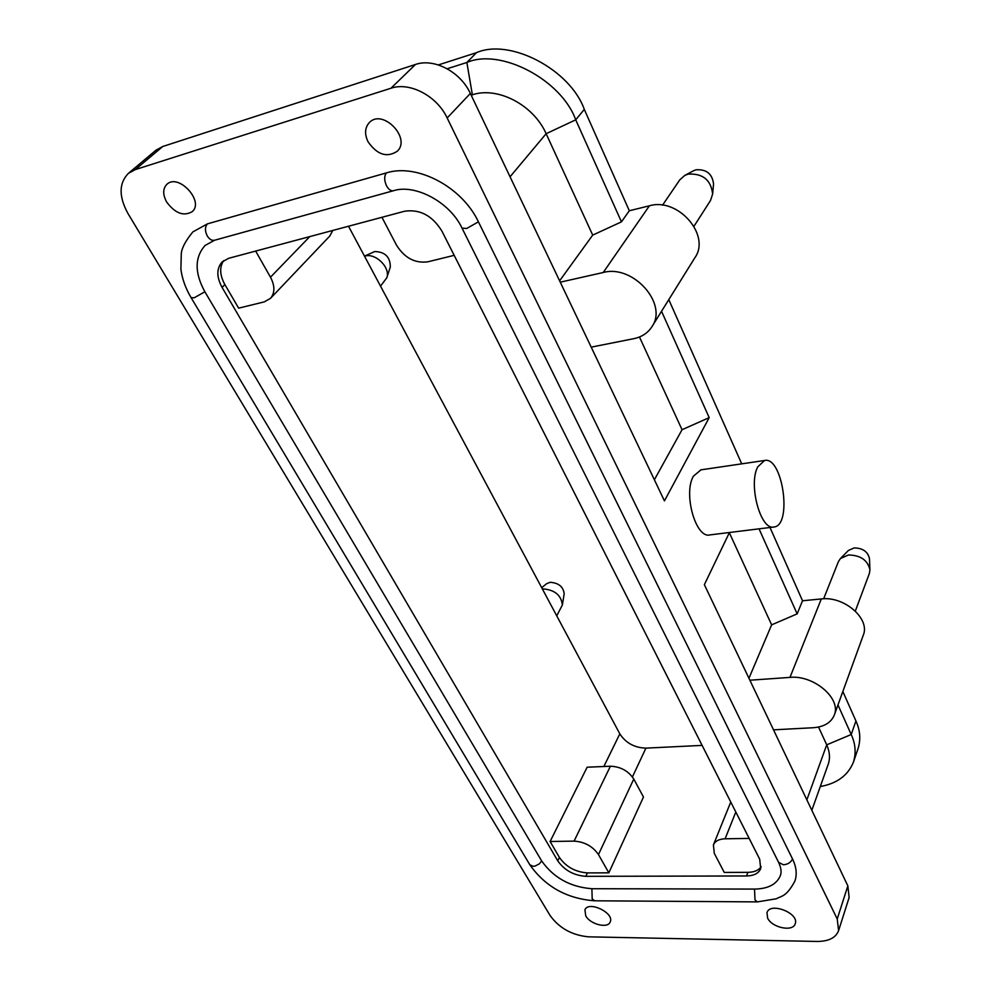 <?xml version="1.0" encoding="UTF-8"?>
<svg xmlns="http://www.w3.org/2000/svg" width="991" height="991" viewBox="0 0 991 991"><rect width="100%" height="100%" fill="white"/><g stroke="black" fill="none" stroke-linecap="round" stroke-linejoin="round"><path stroke-width="1.49" d="M585.743 915.857C590.215 924.343 607.768 928.827 610.159 922.039C614.903 913.107 588.493 900.361 584.925 909.837L585.743 915.857M757.781 466.823C748.032 484.488 760.692 530.866 774.008 526.989C792.577 525.49 782.667 455.934 764.532 460.493L757.781 466.823M700.959 469.845L693.427 476.163C683.022 493.568 695.818 538.819 709.853 534.917L773.637 527.039M767.616 918.112C771.952 927.749 793.023 932.135 795.203 923.773C799.588 913.281 770.069 901.674 766.972 912.637L767.616 918.112M838.597 930.636L849.126 897.524L847.85 885.892L837.222 918.979L838.597 930.636C835.797 937.808 828.662 941.413 817.154 941.45L588.654 936.842C572.055 935.281 559.184 928.146 550.017 915.411L128 213.573C118.672 196.565 118.821 183.149 128.421 173.338L135.296 169.597L390.974 88.236C409.779 81.646 437.006 96.016 447.164 117.954L470.353 93.451C460.592 71.86 433.996 57.862 415.452 64.477L162.759 146.495L155.921 150.236L128.421 173.338M223.693 260.621C219.321 267.174 219.717 275.164 224.883 284.59L222.071 287.39C216.422 276.923 216.459 268.425 222.17 261.909L228.648 258.304L404.576 211.244C419.924 208.99 432.386 215.629 441.949 231.163L759.688 859.197L760.692 868.612C758.66 873.344 753.94 875.796 746.533 875.97L747.908 872.34C754.225 872.229 758.648 870.358 761.175 866.716M255.653 251.082L270.481 277.195C275.015 285.891 275.002 292.964 270.444 298.402L264.25 301.883L238.645 308.164L224.883 284.59M270.444 298.402L329.718 236.106L332.803 230.445M574.086 841.124C584.603 841.817 592.729 846.302 598.465 854.576L608.846 872.836L643.469 797.037L633.782 779.037C628.381 770.899 620.589 766.638 610.406 766.216L587.13 767.22L550.104 841.495L574.086 841.124L610.406 766.216M559.42 857.45C566.047 866.877 575.387 872.03 587.428 872.91L585.817 876.329C573.764 875.437 564.412 870.271 557.76 860.832L559.42 857.45L550.104 841.495M608.846 872.836L587.428 872.91M603.866 766.501L619.821 733.86C625.804 743.002 634.5 747.759 645.921 748.131L632.431 776.919M747.908 872.34L724.26 872.427L714.3 853.375L713.409 844.902C715.143 841.062 719.057 839.03 725.115 838.795L749.171 838.423M454.175 255.344L427.778 261.822C414.944 263.507 404.501 257.933 396.462 245.087L381.944 217.302M585.817 876.329L746.533 875.97M702.111 745.393L645.921 748.131M222.071 287.39L557.76 860.832M619.821 733.86L348.51 226.245M204.877 291.788L194.162 297.808L191.065 297.597C185.565 288.331 182.183 278.892 180.895 269.242L181.291 253.461C181.886 247.75 185.751 240.565 192.873 231.906L207.392 223.879C204.864 226.964 204.815 230.977 207.255 235.932C209.435 239.364 211.876 240.801 214.589 240.243L205.125 245.434C194.57 257.301 194.484 272.76 204.877 291.788L541.681 860.968C553.597 877.791 570.333 887.044 591.887 888.716L754.51 889.088C768.037 888.853 776.647 884.368 780.338 875.672C781.688 872.154 781.119 867.757 778.641 862.467M207.392 223.879L386.403 172.892C417.112 163.119 462.153 186.989 478.418 221.835L792.515 858.937C796.392 866.976 797.198 874.347 794.918 881.024C786.297 897.115 781.701 895.678 776.387 898.775L757.347 901.897L755.018 899.952L754.51 889.088M364.477 256.124L374.759 251.528C385.14 251.9 390.318 257.065 390.305 267.037L386.812 277.74C390.665 267.731 375.663 252.742 365.022 256.074L364.527 256.211M380.532 286.151L386.812 277.74M840.492 558.49L848.395 550.463L854.131 547.936C862.665 548.06 867.782 551.566 869.454 558.453L869.937 569.714C867.596 560.088 860.448 555.183 848.482 554.985L840.492 558.49L838.423 561.6L823.632 598.799M855.332 611.038L869.392 573.417L869.937 569.714M541.693 587.688L546.648 583.662L550.203 582.299C558.689 582.931 563.346 586.771 564.164 593.82L562.368 604.993C561.203 595.17 554.687 589.794 542.833 588.877L542.362 588.939M556.744 615.845L562.368 604.993M693.514 170.774L696.078 169.783C706.484 169.151 712.318 173.871 713.545 183.954L713.52 184.215M693.985 226.258L710.535 200.442L712.653 193.988C710.919 179.891 702.743 173.276 688.15 174.119L684.892 175.357L679.801 179.829L662.533 205.187M811.84 810.291L828.29 764.061C830.285 758.14 829.764 751.735 826.717 744.836L851.219 734.517L837.965 704.948M851.219 734.517L855.939 720.977C860.138 730.144 860.869 739.298 858.107 748.453L853.474 762.042C856.224 752.887 855.481 743.721 851.219 734.517M842.846 691.507L855.939 720.977M806.86 799.836L826.717 744.836L818.541 727.047M749.877 680.222L789.976 677.386C813.722 674.821 841.557 698.643 834.286 715.081C831.102 722.699 824.066 726.911 813.19 727.728L773.513 729.834M769.995 527.485L802.537 600.769L821.291 598.948C844.121 595.876 870.47 618.768 863.272 635.219L834.286 715.081M802.537 600.769L797.148 613.875L771.63 624.85L729.339 532.737M748.948 678.265L771.63 624.85M367.983 141.676C377.15 154.807 386.924 157.978 397.292 151.214C411.488 138.083 382.489 108.242 369.321 122.599C364.837 127.628 364.403 133.996 367.983 141.676M654.382 479.768L682.043 429.722L639.468 336.99M559.618 280.825L592.705 235.115L546.14 133.711C533.654 105.096 497.854 86.267 472.373 94.777L471.159 95.148M560.262 282.187L603.234 272.5C633.063 264.151 668.368 303.989 651.917 326.72C647.854 333.013 641.796 337.002 633.757 338.687L591.206 347.135M471.456 95.755L472.373 94.777L466.86 62.483L476.485 52.672C509.832 37.943 570.209 69.568 584.294 109.394L629.31 210.749L649.402 205.806C678.055 197.197 711.018 235.276 694.902 257.697L651.917 326.72M470.353 93.451L664.441 500.889L709.197 417.632L661.53 311.285M709.197 417.632L682.043 429.722M166.637 201.991C175.06 213.325 183.558 216.558 192.13 211.715C204.703 201.607 178.516 172.942 166.909 184.289C162.747 188.637 162.648 194.533 166.637 201.991M510.055 176.782L546.14 133.711L575.721 119.824C561.389 79.738 500.405 47.754 466.86 62.483L447.176 68.763M438.344 64.923L476.485 52.672M629.31 210.749L621.456 221.86L575.721 119.824L584.294 109.394M621.456 221.86L592.705 235.115M668.789 299.629L741.726 463.85M820.288 786.544C837.023 783.534 848.085 775.358 853.474 762.042M729.45 532.489L704.366 584.678L847.85 885.892M797.148 613.875L759.044 528.847M837.222 918.979L447.164 117.954M270.481 277.195L309.774 236.601M598.465 854.576L633.782 779.037M725.115 838.795L735.817 812.025M191.065 297.597L529.801 864.734L533.17 866.32L535.251 866.01L539.377 863.805L541.681 860.968M757.347 901.897L594.724 900.794L592.197 898.961L591.887 888.716M792.515 858.937C790.83 862.455 787.795 864.412 783.41 864.796L778.579 862.331L462.017 228.116L466.711 228.487L478.418 221.835M386.403 172.892C384.099 176.101 384.136 180.399 386.527 185.8C388.633 189.566 390.962 191.201 393.489 190.718C414.833 183.719 449.753 201.792 462.017 228.116M821.291 598.948L789.976 677.386M649.402 205.806L603.234 272.5M135.296 169.597L162.759 146.495M415.452 64.477L390.974 88.236M764.532 460.493L700.6 469.895M713.409 844.902L730.763 802.029M529.863 864.846C545.335 886.71 566.914 898.688 594.612 900.794M214.589 240.243L393.489 190.718M693.737 170.663L684.892 175.357M713.545 183.954L712.653 193.988"/></g></svg>
